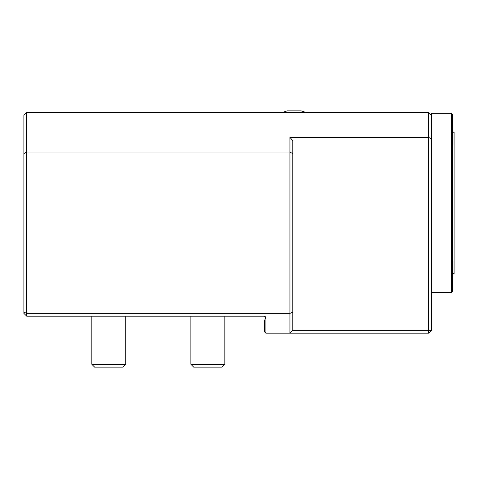 <?xml version="1.0" encoding="UTF-8"?>
<svg xmlns="http://www.w3.org/2000/svg" width="478" height="478" viewBox="0 0 478 478"><rect width="100%" height="100%" fill="white"/><g stroke="black" fill="none" stroke-linecap="round" stroke-linejoin="round"><path stroke-width="0.72" d="M122.96 367.14L94.656 367.14L91.824 364.308L125.792 364.308L122.96 367.14L125.792 364.308L125.792 316.197M222.019 367.14L193.715 367.14L190.883 364.308L224.851 364.308L222.019 367.14L224.851 364.308L224.851 316.197M305.562 112.414A28.304 28.304 0 0 0 300.985 110.86L287.398 110.86A28.304 28.304 0 0 0 282.821 112.414M292.775 330.346L289.943 333.178L265.887 333.178L265.887 316.197L26.732 316.197L23.9 313.365L23.9 153.677L26.732 152.04L26.732 112.414L428.629 112.414L428.629 137.335L289.943 137.335L292.775 140.604L292.775 330.346L428.629 330.346L428.629 137.335L431.461 138.967L431.461 330.346L428.629 330.346L428.629 333.178L289.943 333.178L289.943 137.335M23.9 312.194L26.732 313.365L26.732 152.04L289.943 152.04L292.775 153.677M431.461 115.246L428.629 112.414M26.732 112.414L23.9 115.246L23.9 153.677M26.732 316.197L26.732 313.365L289.943 313.365L292.775 312.194M451.268 113.334L452.684 114.75L452.684 291.216L451.268 292.632L451.268 113.334L431.461 113.334L431.461 138.967M428.629 333.178L431.461 330.346M265.887 333.178L264.471 331.762L264.471 320.989L265.547 317.679L264.471 316.197M94.656 367.14L91.824 364.308L91.824 316.197M193.715 367.14L190.883 364.308L190.883 316.197M452.989 132.227L454.1 132.227L454.1 273.739L452.989 273.739M431.461 292.632L451.268 292.632M452.989 274.874A28.304 28.304 0 0 1 452.684 276.003A28.304 28.304 0 0 0 452.989 274.874L452.989 261.287A28.304 28.304 0 0 0 452.684 260.157M452.684 145.814A28.304 28.304 0 0 0 452.989 144.679L452.989 131.097A28.304 28.304 0 0 0 452.684 129.962"/></g></svg>
